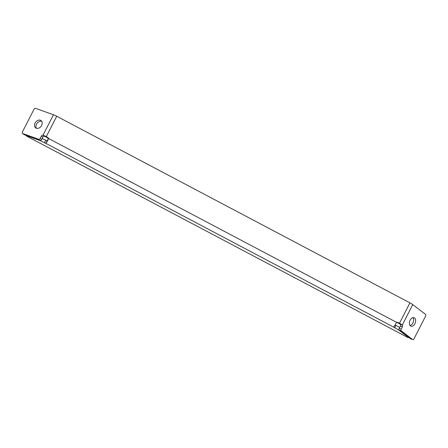 <?xml version="1.0" encoding="UTF-8"?>
<svg xmlns="http://www.w3.org/2000/svg" width="448" height="448" viewBox="0 0 448 448"><rect width="100%" height="100%" fill="white"/><g stroke="black" fill="none" stroke-linecap="round" stroke-linejoin="round"><path stroke-width="0.67" d="M40.505 140.381L40.348 140.683L26.438 135.598L25.917 135.52L26.958 136.293L407.574 337.389L408.794 337.618L398.675 330.008L398.955 329.454M40.398 120.26A4.542 3.433 -52.6 0 0 35.319 122.606A4.542 3.433 -52.6 0 0 35.599 127.859A4.542 3.433 -52.6 0 0 36.31 128.246A4.542 3.433 -52.6 0 0 41.384 125.899A4.542 3.433 -52.6 0 0 41.11 120.646A4.542 3.433 -52.6 0 0 40.398 120.26M36.422 128.285A4.542 3.433 127.4 0 1 37.078 123.278A4.542 3.433 127.4 0 1 41.737 121.33M414.876 323.747A4.542 2.89 109.8 0 0 414.053 317.671A4.542 2.89 109.8 0 0 410.155 320.135A4.542 2.89 109.8 0 0 410.984 326.211A4.542 2.89 109.8 0 0 414.876 323.747M412.927 317.615A4.542 2.89 -70.2 0 1 412.849 323.019A4.542 2.89 -70.2 0 1 410.077 325.539M396.575 322.661A1.428 1.406 -123.6 0 1 397.622 322.773L399.062 323.534A2.094 0.319 27.1 0 1 400.266 324.274L400.277 324.285A1.428 0.913 -70.2 0 1 400.361 326.099L399.185 328.39L401.212 329.118L402.388 326.827A1.428 0.913 109.8 0 0 402.304 325.013L402.276 324.99A4.889 0.745 27.1 0 0 399.465 323.266L398.026 322.504A1.428 1.406 56.4 0 0 396.794 322.459L395.892 323.506A4.889 0.414 -62.2 0 1 393.618 327.085L398.675 330.008M44.47 136.298L43.019 135.184A1.394 1.058 -52.6 0 0 41.378 136.052L40.191 138.37L41.642 139.479L42.829 137.161A1.394 1.058 127.4 0 1 44.47 136.298A2.094 0.319 27.1 0 1 45.864 136.926L47.337 137.704A1.394 1.378 -123.6 0 1 48.065 138.69L48.126 139.709A4.889 0.414 117.8 0 1 45.819 143.332L393.613 327.09M22.786 133.571L24.237 134.68L40.001 140.347L38.545 139.233L22.786 133.571A1.394 1.058 -52.6 0 1 22.568 133.454A1.394 1.058 -52.6 0 1 22.4 131.975L34.031 109.245A1.394 1.058 -52.6 0 1 35.678 108.382L53.463 114.772A4.889 0.745 -152.9 0 1 56.717 116.245L409.914 302.854L399.465 323.266M48.065 138.69L48.468 138.421A1.394 1.378 56.4 0 0 47.74 137.435L46.273 136.657A4.889 0.745 27.1 0 0 43.019 135.184L53.463 114.772M401.212 329.118A1.394 0.89 109.8 0 0 401.313 330.898L412.614 339.534A1.394 0.89 109.8 0 0 412.77 339.618A1.394 0.89 109.8 0 0 413.969 338.862L425.6 316.126A1.394 0.89 109.8 0 0 425.505 314.345L412.748 304.601A4.889 0.745 -152.9 0 0 409.914 302.854M401.313 330.898L399.286 330.17L410.586 338.806L412.614 339.534M399.286 330.17A1.394 0.89 -70.2 0 1 399.185 328.39M410.917 338.923A1.394 0.89 -70.2 0 1 410.743 338.89A1.394 0.89 -70.2 0 1 410.586 338.806M38.545 139.233A1.394 1.058 -52.6 0 0 40.191 138.37M41.642 139.479A1.394 1.058 127.4 0 1 40.001 140.347M24.237 134.68A1.394 1.058 127.4 0 1 24.018 134.562L22.568 133.454M396.794 322.459L48.468 138.421L48.126 139.709M48.065 139.322L47.074 140.874L42.14 138.51M40.348 140.683L45.819 143.332L47.074 140.874M399.683 327.415L395.097 324.923M56.717 116.245L46.273 136.657M397.622 322.773L398.026 322.504M47.337 137.704L47.74 137.435M400.266 324.274L402.276 324.99M400.277 324.285L402.304 325.013L412.748 304.601M400.361 326.099L402.388 326.827M42.829 137.161L41.378 136.052M45.64 140.358L44.386 142.817M395.926 325.433L394.671 327.891M410.743 338.89L412.77 339.618"/></g></svg>
